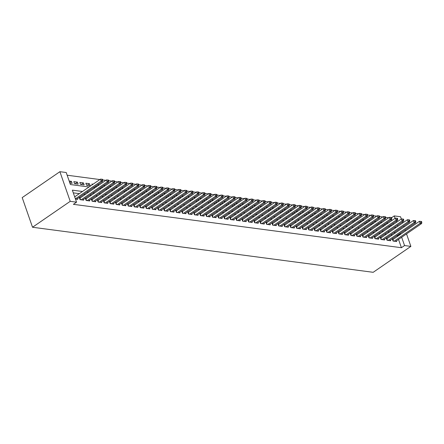 <?xml version="1.0" encoding="UTF-8"?>
<svg xmlns="http://www.w3.org/2000/svg" width="444" height="444" viewBox="0 0 444 444"><rect width="100%" height="100%" fill="white"/><g stroke="black" fill="none" stroke-linecap="round" stroke-linejoin="round"><path stroke-width="0.67" d="M391.519 217.782L394.233 215.912L400.555 216.75L401.332 218.97M89 187.002L70.402 184.543L66.217 172.522L59.896 171.689L22.2 197.608L32.523 227.25L373.182 272.311L410.878 246.392L404.556 245.554L401.67 237.257M388.739 217.76L385.625 217.349M382.722 216.966L379.609 216.55M376.701 216.167L373.587 215.756M370.685 215.373L367.571 214.963M364.663 214.574L361.555 214.163M358.647 213.78L355.533 213.37M352.625 212.981L349.517 212.571M346.609 212.188L343.495 211.777M340.587 211.394L337.479 210.978M334.571 210.595L331.457 210.184M328.554 209.801L325.441 209.385M322.533 209.002L319.419 208.591M316.517 208.208L313.403 207.798M310.495 207.409L307.387 206.998M304.479 206.615L301.365 206.205M298.457 205.816L295.349 205.406M292.441 205.023L289.327 204.612M286.419 204.229L283.311 203.813M280.403 203.43L277.289 203.019M274.386 202.636L271.273 202.225M268.365 201.837L265.251 201.426M262.349 201.043L259.235 200.633M256.327 200.244L253.219 199.833M250.311 199.45L247.197 199.04M244.289 198.651L241.181 198.24M238.273 197.858L235.159 197.447M232.251 197.064L229.143 196.648M226.235 196.265L223.121 195.854M220.218 195.471L217.105 195.06M214.197 194.672L211.083 194.261M208.181 193.878L205.067 193.467M202.159 193.079L199.051 192.668M196.143 192.285L193.029 191.875M190.121 191.486L187.013 191.075M184.105 190.692L180.991 190.282M178.083 189.899L174.975 189.483M172.067 189.1L168.953 188.689M166.05 188.306L162.937 187.895M160.029 187.507L156.915 187.096M154.013 186.713L150.899 186.302M147.991 185.914L144.883 185.503M141.975 185.12L138.861 184.71M135.953 184.327L132.845 183.91M129.937 183.527L126.823 183.117M123.915 182.734L120.807 182.318M117.899 181.935L114.785 181.524M111.882 181.141L108.769 180.73M105.861 180.342L102.747 179.931M99.845 179.548L67.161 175.225M393.428 239.205L392.374 239.066L393.073 241.07L396.686 241.547L396.442 240.853M387.412 238.411L386.358 238.273L387.057 240.276L390.665 240.753L390.426 240.054M381.39 237.612L380.341 237.473L381.035 239.477L384.648 239.954L384.404 239.261M375.374 236.819L374.32 236.68L375.019 238.683L378.627 239.161L378.388 238.461M369.353 236.025L368.304 235.881L368.997 237.884L372.61 238.361L372.366 237.668M363.336 235.226L362.282 235.087L362.981 237.09L366.594 237.568L366.35 236.868M357.32 234.432L356.266 234.293L356.959 236.291L360.572 236.774L360.328 236.075M351.298 233.633L350.244 233.494L350.943 235.498L354.556 235.975L354.312 235.281M345.282 232.839L344.228 232.7L344.927 234.704L348.534 235.181L348.296 234.482M339.26 232.04L338.206 231.901L338.905 233.905L342.518 234.382L342.274 233.688M333.244 231.246L332.19 231.108L332.889 233.111L336.497 233.588L336.258 232.889M327.222 230.453L326.174 230.308L326.867 232.312L330.48 232.789L330.236 232.095M321.206 229.653L320.152 229.515L320.851 231.518L324.464 231.996L324.22 231.296M315.185 228.86L314.136 228.721L314.829 230.719L318.442 231.196L318.198 230.503M309.168 228.061L308.114 227.922L308.813 229.925L312.426 230.403L312.182 229.703M303.152 227.267L302.098 227.128L302.797 229.132L306.404 229.609L306.16 228.91M297.13 226.468L296.076 226.329L296.775 228.333L300.388 228.81L300.144 228.116M291.114 225.674L290.06 225.535L290.759 227.539L294.366 228.016L294.128 227.317M285.092 224.875L284.038 224.736L284.737 226.74L288.35 227.217L288.106 226.523M279.076 224.081L278.022 223.943L278.721 225.946L282.329 226.423L282.09 225.724M273.054 223.288L272.006 223.143L272.699 225.147L276.312 225.624L276.068 224.93M267.038 222.488L265.984 222.35L266.683 224.353L270.296 224.831L270.052 224.131M261.017 221.695L259.968 221.556L260.661 223.554L264.274 224.031L264.03 223.338M255 220.896L253.946 220.757L254.645 222.76L258.258 223.238L258.014 222.544M248.984 220.102L247.93 219.963L248.629 221.967L252.236 222.444L251.992 221.745M242.962 219.303L241.908 219.164L242.607 221.168L246.22 221.645L245.976 220.951M236.946 218.509L235.892 218.37L236.591 220.374L240.198 220.851L239.96 220.152M230.924 217.71L229.875 217.571L230.569 219.575L234.182 220.052L233.938 219.358M224.908 216.916L223.854 216.777L224.553 218.781L228.161 219.258L227.922 218.559M218.886 216.123L217.838 215.978L218.531 217.982L222.144 218.459L221.9 217.765M212.87 215.323L211.816 215.185L212.515 217.188L216.128 217.665L215.884 216.966M206.854 214.53L205.8 214.391L206.493 216.389L210.106 216.872L209.862 216.173M200.832 213.731L199.778 213.592L200.477 215.595L204.09 216.073L203.846 215.379M194.816 212.937L193.762 212.798L194.461 214.802L198.068 215.279L197.824 214.58M188.794 212.138L187.74 211.999L188.439 214.002L192.052 214.48L191.808 213.786M182.778 211.344L181.724 211.205L182.423 213.209L186.03 213.686L185.792 212.987M176.756 210.545L175.707 210.406L176.401 212.41L180.014 212.887L179.77 212.193M170.74 209.751L169.686 209.612L170.385 211.616L173.993 212.093L173.754 211.394M164.718 208.958L163.669 208.813L164.363 210.817L167.976 211.294L167.732 210.6M158.702 208.158L157.648 208.02L158.347 210.023L161.96 210.5L161.716 209.801M152.686 207.365L151.632 207.226L152.325 209.224L155.938 209.707L155.694 209.007M146.664 206.565L145.61 206.427L146.309 208.43L149.922 208.908L149.678 208.214M140.648 205.772L139.594 205.633L140.293 207.637L143.9 208.114L143.656 207.415M134.626 204.973L133.572 204.834L134.271 206.837L137.884 207.315L137.64 206.621M128.61 204.179L127.556 204.04L128.255 206.044L131.862 206.521L131.624 205.822M122.588 203.38L121.539 203.241L122.233 205.245L125.846 205.722L125.602 205.028M116.572 202.586L115.518 202.447L116.217 204.451L119.825 204.928L119.586 204.229M110.55 201.792L109.502 201.648L110.195 203.652L113.808 204.129L113.564 203.435M104.534 200.993L103.48 200.855L104.179 202.858L107.792 203.335L107.548 202.636M98.518 200.2L97.464 200.061L98.157 202.059L101.77 202.542L101.526 201.842M92.496 199.4L91.442 199.262L92.141 201.265L95.754 201.743L95.51 201.049M86.48 198.607L85.426 198.468L86.125 200.472L89.732 200.949L89.488 200.25M80.458 197.808L79.404 197.669L80.103 199.672L83.716 200.15L83.472 199.456M69.697 182.512L71.417 181.33L69.181 181.03M75.108 183.727L77.439 182.123L73.826 181.646L74.525 183.65L78.133 184.127L77.439 182.123M81.124 184.521L83.455 182.922L79.842 182.445L80.542 184.449L84.155 184.926L83.455 182.922M87.146 185.32L89.477 183.716L85.864 183.239L86.563 185.242L90.171 185.72L89.477 183.716M93.085 184.193L91.88 184.038L92.158 184.832M99.101 184.993L97.902 184.832L98.18 185.625M105.123 185.786L103.918 185.625L104.196 186.424M111.139 186.58L109.94 186.424L110.217 187.218M117.161 187.379L115.956 187.218L116.234 188.017M123.177 188.173L121.978 188.017L122.25 188.811M129.198 188.972L127.994 188.811L128.272 189.605M135.215 189.766L134.01 189.61L134.288 190.404M141.236 190.565L140.032 190.404L140.31 191.198M147.253 191.358L146.048 191.198L146.326 191.997M153.269 192.158L152.07 191.997L152.348 192.79M159.291 192.951L158.086 192.79L158.364 193.59M165.307 193.745L164.108 193.59L164.385 194.383M171.329 194.544L170.124 194.383L170.402 195.182M177.345 195.338L176.146 195.182L176.418 195.976M183.366 196.137L182.162 195.976L182.44 196.77M189.383 196.931L188.178 196.775L188.456 197.569M195.404 197.73L194.2 197.569L194.478 198.363M201.421 198.524L200.216 198.363L200.494 199.162M207.437 199.323L206.238 199.162L206.516 199.955M213.459 200.116L212.254 199.955L212.532 200.755M219.475 200.91L218.276 200.755L218.553 201.548M225.497 201.709L224.292 201.548L224.57 202.347M231.513 202.503L230.314 202.347L230.586 203.141M237.534 203.302L236.33 203.141L236.608 203.935M243.551 204.096L242.346 203.94L242.624 204.734M249.572 204.895L248.368 204.734L248.646 205.528M255.589 205.689L254.384 205.528L254.662 206.327M261.605 206.488L260.406 206.327L260.684 207.12M267.627 207.281L266.422 207.12L266.7 207.92M273.643 208.075L272.444 207.92L272.721 208.713M279.665 208.874L278.46 208.713L278.738 209.507M285.681 209.668L284.482 209.513L284.754 210.306M291.702 210.467L290.498 210.306L290.776 211.1M297.719 211.261L296.514 211.105L296.792 211.899M303.74 212.06L302.536 211.899L302.814 212.693M309.757 212.854L308.552 212.693L308.83 213.492M315.773 213.653L314.574 213.492L314.851 214.286M321.795 214.446L320.59 214.286L320.868 215.085M327.811 215.24L326.612 215.085L326.889 215.878M333.833 216.039L332.628 215.878L332.906 216.672M339.849 216.833L338.65 216.678L338.922 217.471M345.87 217.632L344.666 217.471L344.944 218.265M351.887 218.426L350.682 218.27L350.96 219.064M357.908 219.225L356.704 219.064L356.982 219.858M363.925 220.019L362.72 219.858L362.998 220.657M369.941 220.812L368.742 220.657L369.019 221.451M375.963 221.612L374.758 221.451L375.036 222.25M381.979 222.405L380.78 222.25L381.057 223.043M393.323 224.475L392.979 223.493M391.935 220.496L391.564 219.425M69.88 183.033L72.117 183.333L71.417 181.33M95.288 186.397L96.193 186.513L95.982 185.919M101.304 187.19L102.209 187.313L102.003 186.713M107.326 187.99L108.231 188.106L108.02 187.512M113.342 188.783L114.247 188.905L114.036 188.306M119.364 189.582L120.263 189.699L120.058 189.1M125.38 190.376L126.285 190.498L126.074 189.899M131.396 191.175L132.301 191.292L132.096 190.692M137.418 191.969L138.323 192.091L138.112 191.492M143.434 192.763L144.339 192.885L144.133 192.285M149.456 193.562L150.361 193.678L150.15 193.084M155.472 194.355L156.377 194.478L156.171 193.878M161.494 195.155L162.399 195.271L162.188 194.677M167.51 195.948L168.415 196.07L168.204 195.471M173.532 196.748L174.431 196.864L174.226 196.265M179.548 197.541L180.453 197.663L180.242 197.064M185.564 198.34L186.469 198.457L186.264 197.858M191.586 199.134L192.491 199.256L192.28 198.657M197.602 199.928L198.507 200.05L198.302 199.45M203.624 200.727L204.529 200.843L204.318 200.25M209.64 201.521L210.545 201.643L210.339 201.043M215.662 202.32L216.567 202.436L216.356 201.842M221.678 203.113L222.583 203.235L222.372 202.636M227.7 203.913L228.599 204.029L228.394 203.43M233.716 204.706L234.621 204.828L234.41 204.229M239.732 205.505L240.637 205.622L240.432 205.023M245.754 206.299L246.659 206.421L246.448 205.822M251.77 207.093L252.675 207.215L252.47 206.615M257.792 207.892L258.697 208.008L258.486 207.415M263.808 208.686L264.713 208.808L264.507 208.208M269.83 209.485L270.735 209.601L270.524 209.007M275.846 210.278L276.751 210.401L276.54 209.801M281.868 211.078L282.767 211.194L282.562 210.595M287.884 211.871L288.789 211.993L288.578 211.394M293.9 212.665L294.805 212.787L294.6 212.188M299.922 213.464L300.827 213.581L300.616 212.987M305.938 214.258L306.843 214.38L306.638 213.78M311.96 215.057L312.865 215.174L312.654 214.58M317.976 215.851L318.881 215.973L318.675 215.373M323.998 216.65L324.903 216.766L324.692 216.167M330.014 217.443L330.919 217.566L330.708 216.966M336.036 218.243L336.935 218.359L336.73 217.76M342.052 219.036L342.957 219.158L342.746 218.559M348.068 219.83L348.973 219.952L348.768 219.353M354.09 220.629L354.995 220.746L354.784 220.152M360.106 221.423L361.011 221.545L360.806 220.946M366.128 222.222L367.033 222.339L366.822 221.745M372.144 223.016L373.049 223.138L372.843 222.538M378.166 223.815L379.071 223.931L378.86 223.332M384.182 224.609L385.087 224.731L384.876 224.131M390.204 225.408L391.103 225.524L390.898 224.925M387.074 223.837L386.796 223.043L388.001 223.204M82.479 191.486L72.355 190.149L76.54 202.17L73.399 204.329L401.415 247.713L398.529 239.416M397.485 236.419L396.836 235.647M392.307 235.048L390.82 234.848M386.286 234.249L384.798 234.055M380.269 233.455L378.782 233.255M374.248 232.656L372.766 232.462M368.231 231.862L366.744 231.663M362.21 231.063L360.728 230.869M356.193 230.269L354.706 230.075M350.177 229.476L348.69 229.276M344.156 228.677L342.668 228.482M338.139 227.883L336.652 227.683M332.118 227.084L330.63 226.89M326.101 226.29L324.614 226.09M320.08 225.491L318.598 225.297M314.063 224.697L312.576 224.498M308.042 223.898L306.56 223.704M302.025 223.104L300.538 222.91M296.009 222.311L294.522 222.111M289.988 221.512L288.5 221.317M283.971 220.718L282.484 220.518M277.95 219.919L276.462 219.725M271.933 219.125L270.446 218.925M265.912 218.326L264.43 218.132M259.895 217.532L258.408 217.332M253.874 216.733L252.392 216.539M247.857 215.939L246.37 215.745M241.841 215.146L240.354 214.946M235.82 214.347L234.332 214.152M229.803 213.553L228.316 213.353M223.782 212.754L222.294 212.559M217.765 211.96L216.278 211.76M211.744 211.161L210.262 210.967M205.727 210.367L204.24 210.167M199.706 209.568L198.224 209.374M193.689 208.774L192.202 208.58M187.673 207.981L186.186 207.781M181.652 207.182L180.164 206.987M175.635 206.388L174.148 206.188M169.614 205.589L168.126 205.394M163.597 204.795L162.11 204.595M157.576 203.996L156.094 203.802M151.559 203.202L150.072 203.008M145.538 202.403L144.056 202.209M139.521 201.609L138.034 201.415M133.505 200.816L132.018 200.616M127.484 200.016L125.996 199.822M121.467 199.223L119.98 199.023M115.446 198.424L113.958 198.229M109.429 197.63L107.942 197.43M103.408 196.831L101.926 196.637M97.391 196.037L95.904 195.843M91.37 195.243L89.888 195.044M85.353 194.444L83.866 194.25M79.337 193.651L73.293 192.851M75.458 199.056L77.694 199.356L77.456 198.657M401.415 247.713L404.556 245.554M76.54 202.17L70.219 201.332L32.523 227.25M410.878 246.392L406.532 233.916M405.489 230.913L405.144 229.931M404.101 226.934L403.763 225.952M402.714 222.955L402.375 221.972M397.852 226.296L397.508 225.313M396.464 222.316L396.126 221.334M395.077 218.337L394.233 215.912M93.534 187.601L95.022 187.795M99.55 188.395L101.038 188.595M105.572 189.194L107.06 189.388M111.588 189.988L113.076 190.187M117.61 190.787L119.097 190.981M123.626 191.58L125.114 191.78M129.648 192.38L131.13 192.574M135.664 193.173L137.152 193.373M141.686 193.973L143.168 194.167M147.702 194.766L149.19 194.96M153.718 195.56L155.206 195.76M159.74 196.359L161.228 196.553M165.756 197.153L167.244 197.352M171.778 197.952L173.265 198.146M177.794 198.746L179.282 198.945M183.816 199.545L185.298 199.739M189.832 200.338L191.32 200.538M195.854 201.138L197.336 201.332M201.87 201.931L203.358 202.125M207.886 202.725L209.374 202.925M213.908 203.524L215.396 203.718M219.924 204.318L221.412 204.518M225.946 205.117L227.433 205.311M231.962 205.911L233.45 206.11M237.984 206.71L239.466 206.904M244 207.503L245.488 207.698M250.022 208.303L251.504 208.497M256.038 209.096L257.526 209.291M262.054 209.89L263.542 210.09M268.076 210.689L269.564 210.883M274.092 211.483L275.58 211.683M280.114 212.282L281.601 212.476M286.13 213.076L287.618 213.275M292.152 213.875L293.634 214.069M298.168 214.668L299.656 214.863M304.19 215.462L305.672 215.662M310.206 216.261L311.694 216.456M316.222 217.055L317.71 217.255M322.244 217.854L323.731 218.048M328.26 218.648L329.748 218.848M334.282 219.447L335.769 219.641M340.298 220.241L341.786 220.44M346.32 221.04L347.802 221.234M352.336 221.834L353.824 222.028M358.358 222.627L359.84 222.827M364.374 223.426L365.862 223.621M370.39 224.22L371.878 224.42M376.412 225.019L377.9 225.213M382.428 225.813L383.916 226.013M388.45 226.612L389.937 226.806M394.466 227.406L395.954 227.606M59.896 171.689L70.219 201.332M400.627 234.26L399.977 233.483M395.449 232.884L393.961 232.689M389.427 232.09L387.939 231.896M383.411 231.296L381.923 231.096M377.389 230.497L375.907 230.303M371.373 229.703L369.885 229.504M365.351 228.904L363.869 228.71M359.335 228.111L357.847 227.911M353.319 227.311L351.831 227.117M347.297 226.518L345.809 226.318M341.281 225.719L339.793 225.524M335.259 224.925L333.771 224.731M329.243 224.131L327.755 223.931M323.221 223.332L321.739 223.138M317.205 222.538L315.717 222.339M311.183 221.739L309.701 221.545M305.167 220.946L303.679 220.746M299.151 220.146L297.663 219.952M293.129 219.353L291.641 219.153M287.113 218.553L285.625 218.359M281.091 217.76L279.603 217.566M275.075 216.966L273.587 216.766M269.053 216.167L267.571 215.973M263.037 215.373L261.549 215.174M257.015 214.574L255.533 214.38M250.999 213.78L249.511 213.581M244.983 212.981L243.495 212.787M238.961 212.188L237.473 211.988M232.945 211.388L231.457 211.194M226.923 210.595L225.435 210.401M220.907 209.801L219.419 209.601M214.885 209.002L213.403 208.808M208.869 208.208L207.381 208.008M202.847 207.409L201.365 207.215M196.831 206.615L195.343 206.416M190.815 205.816L189.327 205.622M184.793 205.023L183.305 204.828M178.777 204.223L177.289 204.029M172.755 203.43L171.267 203.235M166.739 202.636L165.251 202.436M160.717 201.837L159.235 201.643M154.701 201.043L153.213 200.843M148.679 200.244L147.197 200.05M142.663 199.45L141.175 199.251M136.647 198.651L135.159 198.457M130.625 197.858L129.137 197.663M124.609 197.064L123.121 196.864M118.587 196.265L117.099 196.07M112.571 195.471L111.083 195.271M106.549 194.672L105.067 194.478M100.533 193.878L99.045 193.678M94.511 193.079L93.029 192.885M88.495 192.285L87.007 192.086M397.23 235.697L400.371 233.538M75.386 198.845L101.149 181.13L102.653 181.33L76.645 199.217M74.686 196.842L100.455 179.126L101.149 181.13L102.209 180.031L102.808 180.109L102.531 179.309L101.931 179.226L102.209 180.031M101.931 179.226L100.455 179.126M102.653 181.33L102.808 180.109M81.158 199.811L107.171 181.929L108.675 182.129L82.662 200.011M79.637 198.329L79.681 198.313A0.916 0.339 160.8 0 0 79.959 198.157L106.471 179.925L107.171 181.929L108.225 180.825L108.83 180.902L108.552 180.103L107.948 180.025L108.225 180.825M107.948 180.025L106.471 179.925M108.675 182.129L108.83 180.902M87.174 200.61L113.187 182.723L114.691 182.922L88.678 200.81M85.653 199.128L85.698 199.106A0.916 0.339 160.8 0 0 85.975 198.951L112.487 180.719L113.187 182.723L114.247 181.618L114.846 181.701L114.569 180.897L113.969 180.819L114.247 181.618M113.969 180.819L112.487 180.719M114.691 182.922L114.846 181.701M93.196 201.404L119.208 183.522L120.713 183.716L94.7 201.604M91.675 199.922L91.714 199.905A0.916 0.339 160.8 0 0 91.997 199.75L118.509 181.518L119.208 183.522L120.263 182.417L120.868 182.495L120.59 181.696L119.985 181.613L120.263 182.417M119.985 181.613L118.509 181.518M120.713 183.716L120.868 182.495M99.212 202.203L125.225 184.316L126.729 184.515L100.716 202.397M97.691 200.721L97.736 200.699A0.916 0.339 160.8 0 0 98.013 200.544L124.525 182.312L125.225 184.316L126.285 183.211L126.884 183.294L126.607 182.49L126.007 182.412L126.285 183.211M126.007 182.412L124.525 182.312M126.729 184.515L126.884 183.294M105.234 202.997L131.241 185.109L132.75 185.309L106.738 203.197M103.713 201.515L103.752 201.493A0.916 0.339 160.8 0 0 104.029 201.337L130.547 183.111L131.241 185.109L132.301 184.01L132.906 184.088L132.623 183.289L132.023 183.206L132.301 184.01M132.023 183.206L130.547 183.111M132.75 185.309L132.906 184.088M111.25 203.79L137.263 185.908L138.767 186.108L112.754 203.99M109.729 202.309L109.773 202.292A0.916 0.339 160.8 0 0 110.051 202.137L136.563 183.905L137.263 185.908L138.323 184.804L138.922 184.887L138.645 184.082L138.04 184.005L138.323 184.804M138.04 184.005L136.563 183.905M138.767 186.108L138.922 184.887M117.272 204.59L143.279 186.702L144.783 186.902L118.776 204.789M115.745 203.108L115.79 203.086A0.916 0.339 160.8 0 0 116.067 202.93L142.585 184.698L143.279 186.702L144.339 185.603L144.944 185.681L144.661 184.882L144.061 184.798L144.339 185.603M144.061 184.798L142.585 184.698M144.783 186.902L144.944 185.681M123.288 205.383L149.301 187.501L150.805 187.701L124.792 205.583M121.767 203.901L121.811 203.885A0.916 0.339 160.8 0 0 122.089 203.729L148.601 185.498L149.301 187.501L150.361 186.397L150.96 186.474L150.683 185.675L150.078 185.598L150.361 186.397M150.078 185.598L148.601 185.498M150.805 187.701L150.96 186.474M129.304 206.183L155.317 188.295L156.821 188.495L130.814 206.382M127.783 204.701L127.828 204.678A0.916 0.339 160.8 0 0 128.105 204.523L154.623 186.291L155.317 188.295L156.377 187.19L156.976 187.274L156.699 186.469L156.099 186.391L156.377 187.19M156.099 186.391L154.623 186.291M156.821 188.495L156.976 187.274M135.326 206.976L161.339 189.094L162.843 189.288L136.83 207.176M133.805 205.494L133.849 205.478A0.916 0.339 160.8 0 0 134.127 205.322L160.639 187.091L161.339 189.094L162.393 187.99L162.998 188.067L162.72 187.268L162.116 187.19L162.393 187.99M162.116 187.19L160.639 187.091M162.843 189.288L162.998 188.067M141.342 207.775L167.355 189.888L168.859 190.088L142.846 207.975M139.821 206.294L139.866 206.271A0.916 0.339 160.8 0 0 140.143 206.116L166.655 187.884L167.355 189.888L168.415 188.783L169.014 188.867L168.737 188.062L168.137 187.984L168.415 188.783M168.137 187.984L166.655 187.884M168.859 190.088L169.014 188.867M147.364 208.569L173.376 190.687L174.881 190.881L148.868 208.769M145.843 207.087L145.882 207.071A0.916 0.339 160.8 0 0 146.159 206.915L172.677 188.683L173.376 190.687L174.431 189.582L175.036 189.66L174.758 188.861L174.153 188.778L174.431 189.582M174.153 188.778L172.677 188.683M174.881 190.881L175.036 189.66M153.38 209.368L179.393 191.481L180.897 191.68L154.884 209.562M151.859 207.886L151.904 207.864A0.916 0.339 160.8 0 0 152.181 207.709L178.693 189.477L179.393 191.481L180.453 190.376L181.052 190.459L180.775 189.655L180.175 189.577L180.453 190.376M180.175 189.577L178.693 189.477M180.897 191.68L181.052 190.459M159.402 210.162L185.409 192.274L186.918 192.474L160.906 210.362M157.881 208.68L157.92 208.658A0.916 0.339 160.8 0 0 158.197 208.502L184.715 190.276L185.409 192.274L186.469 191.175L187.074 191.253L186.791 190.454L186.191 190.371L186.469 191.175M186.191 190.371L184.715 190.276M186.918 192.474L187.074 191.253M165.418 210.956L191.431 193.073L192.935 193.273L166.922 211.155M163.897 209.474L163.941 209.457A0.916 0.339 160.8 0 0 164.219 209.302L190.731 191.07L191.431 193.073L192.491 191.969L193.09 192.047L192.813 191.247L192.208 191.17L192.491 191.969M192.208 191.17L190.731 191.07M192.935 193.273L193.09 192.047M171.44 211.755L197.447 193.867L198.951 194.067L172.944 211.954M169.913 210.273L169.958 210.251A0.916 0.339 160.8 0 0 170.235 210.095L196.753 191.864L197.447 193.867L198.507 192.768L199.112 192.846L198.829 192.047L198.229 191.963L198.507 192.768M198.229 191.963L196.753 191.864M198.951 194.067L199.112 192.846M177.456 212.548L203.469 194.666L204.973 194.866L178.96 212.748M175.935 211.067L175.979 211.05A0.916 0.339 160.8 0 0 176.257 210.894L202.769 192.663L203.469 194.666L204.529 193.562L205.128 193.639L204.851 192.84L204.246 192.763L204.529 193.562M204.246 192.763L202.769 192.663M204.973 194.866L205.128 193.639M183.472 213.348L209.485 195.46L210.989 195.66L184.982 213.547M181.951 211.866L181.996 211.844A0.916 0.339 160.8 0 0 182.273 211.688L208.791 193.456L209.485 195.46L210.545 194.355L211.144 194.439L210.867 193.634L210.267 193.556L210.545 194.355M210.267 193.556L208.791 193.456M210.989 195.66L211.144 194.439M189.494 214.141L215.507 196.259L217.011 196.453L190.998 214.341M187.973 212.659L188.017 212.643A0.916 0.339 160.8 0 0 188.295 212.487L214.807 194.256L215.507 196.259L216.561 195.155L217.166 195.232L216.888 194.433L216.284 194.355L216.561 195.155M216.284 194.355L214.807 194.256M217.011 196.453L217.166 195.232M195.51 214.94L221.523 197.053L223.027 197.253L197.014 215.14M193.989 213.459L194.034 213.436A0.916 0.339 160.8 0 0 194.311 213.281L220.823 195.049L221.523 197.053L222.583 195.948L223.182 196.032L222.905 195.227L222.305 195.149L222.583 195.948M222.305 195.149L220.823 195.049M223.027 197.253L223.182 196.032M201.532 215.734L227.544 197.846L229.049 198.046L203.036 215.934M200.011 214.252L200.05 214.236A0.916 0.339 160.8 0 0 200.327 214.075L226.845 195.848L227.544 197.846L228.599 196.748L229.204 196.825L228.926 196.026L228.321 195.943L228.599 196.748M228.321 195.943L226.845 195.848M229.049 198.046L229.204 196.825M207.548 216.533L233.561 198.646L235.065 198.845L209.052 216.728M206.027 215.046L206.072 215.029A0.916 0.339 160.8 0 0 206.349 214.874L232.861 196.642L233.561 198.646L234.621 197.541L235.22 197.624L234.943 196.82L234.343 196.742L234.621 197.541M234.343 196.742L232.861 196.642M235.065 198.845L235.22 197.624M213.57 217.327L239.577 199.439L241.086 199.639L215.074 217.527M212.049 215.845L212.088 215.823A0.916 0.339 160.8 0 0 212.365 215.667L238.883 197.436L239.577 199.439L240.637 198.34L241.242 198.418L240.959 197.619L240.359 197.536L240.637 198.34M240.359 197.536L238.883 197.436M241.086 199.639L241.242 198.418M219.586 218.121L245.599 200.238L247.103 200.438L221.09 218.32M218.065 216.639L218.109 216.622A0.916 0.339 160.8 0 0 218.387 216.467L244.899 198.235L245.599 200.238L246.659 199.134L247.258 199.212L246.981 198.413L246.376 198.335L246.659 199.134M246.376 198.335L244.899 198.235M247.103 200.438L247.258 199.212M225.608 218.92L251.615 201.032L253.119 201.232L227.112 219.12M224.081 217.438L224.126 217.416A0.916 0.339 160.8 0 0 224.403 217.26L250.921 199.029L251.615 201.032L252.675 199.933L253.28 200.011L252.997 199.212L252.397 199.128L252.675 199.933M252.397 199.128L250.921 199.029M253.119 201.232L253.28 200.011M231.624 219.713L257.637 201.831L259.141 202.031L233.128 219.913M230.103 218.232L230.147 218.215A0.916 0.339 160.8 0 0 230.425 218.06L256.937 199.828L257.637 201.831L258.697 200.727L259.296 200.805L259.019 200.005L258.414 199.928L258.697 200.727M258.414 199.928L256.937 199.828M259.141 202.031L259.296 200.805M237.64 220.513L263.653 202.625L265.157 202.825L239.15 220.712M236.119 219.031L236.164 219.009A0.916 0.339 160.8 0 0 236.441 218.853L262.959 200.621L263.653 202.625L264.713 201.521L265.312 201.604L265.035 200.799L264.435 200.721L264.713 201.521M264.435 200.721L262.959 200.621M265.157 202.825L265.312 201.604M243.662 221.306L269.675 203.424L271.179 203.618L245.166 221.506M242.141 219.824L242.18 219.808A0.916 0.339 160.8 0 0 242.463 219.652L268.975 201.421L269.675 203.424L270.729 202.32L271.334 202.397L271.056 201.598L270.452 201.521L270.729 202.32M270.452 201.521L268.975 201.421M271.179 203.618L271.334 202.397M249.678 222.105L275.691 204.218L277.195 204.418L251.182 222.305M248.157 220.624L248.202 220.601A0.916 0.339 160.8 0 0 248.479 220.446L274.991 202.214L275.691 204.218L276.751 203.113L277.35 203.197L277.073 202.392L276.473 202.314L276.751 203.113M276.473 202.314L274.991 202.214M277.195 204.418L277.35 203.197M255.7 222.899L281.712 205.011L283.217 205.211L257.204 223.099M254.179 221.417L254.218 221.395A0.916 0.339 160.8 0 0 254.495 221.24L281.013 203.013L281.712 205.011L282.767 203.913L283.372 203.99L283.094 203.191L282.489 203.108L282.767 203.913M282.489 203.108L281.013 203.013M283.217 205.211L283.372 203.99M261.716 223.698L287.729 205.811L289.233 206.01L263.22 223.893M260.195 222.211L260.24 222.194A0.916 0.339 160.8 0 0 260.517 222.039L287.029 203.807L287.729 205.811L288.789 204.706L289.388 204.789L289.111 203.985L288.511 203.907L288.789 204.706M288.511 203.907L287.029 203.807M289.233 206.01L289.388 204.789M267.738 224.492L293.745 206.604L295.254 206.804L269.242 224.692M266.217 223.01L266.256 222.988A0.916 0.339 160.8 0 0 266.533 222.833L293.051 204.601L293.745 206.604L294.805 205.505L295.41 205.583L295.127 204.784L294.527 204.701L294.805 205.505M294.527 204.701L293.051 204.601M295.254 206.804L295.41 205.583M273.754 225.286L299.767 207.404L301.271 207.603L275.258 225.485M272.233 223.804L272.277 223.787A0.916 0.339 160.8 0 0 272.555 223.632L299.067 205.4L299.767 207.404L300.827 206.299L301.426 206.377L301.149 205.578L300.544 205.5L300.827 206.299M300.544 205.5L299.067 205.4M301.271 207.603L301.426 206.377M279.776 226.085L305.783 208.197L307.287 208.397L281.28 226.285M278.249 224.603L278.294 224.581A0.916 0.339 160.8 0 0 278.571 224.425L305.089 206.194L305.783 208.197L306.843 207.098L307.448 207.176L307.165 206.377L306.565 206.294L306.843 207.098M306.565 206.294L305.089 206.194M307.287 208.397L307.448 207.176M285.792 226.878L311.805 208.996L313.309 209.196L287.296 227.078M284.271 225.397L284.315 225.38A0.916 0.339 160.8 0 0 284.593 225.225L311.105 206.993L311.805 208.996L312.865 207.892L313.464 207.97L313.187 207.17L312.582 207.093L312.865 207.892M312.582 207.093L311.105 206.993M313.309 209.196L313.464 207.97M291.808 227.678L317.821 209.79L319.325 209.99L293.318 227.877M290.287 226.196L290.332 226.174A0.916 0.339 160.8 0 0 290.609 226.018L317.127 207.786L317.821 209.79L318.881 208.686L319.48 208.769L319.203 207.964L318.603 207.886L318.881 208.686M318.603 207.886L317.127 207.786M319.325 209.99L319.48 208.769M297.83 228.471L323.843 210.589L325.347 210.783L299.334 228.671M296.309 226.989L296.348 226.973A0.916 0.339 160.8 0 0 296.631 226.817L323.143 208.586L323.843 210.589L324.897 209.485L325.502 209.562L325.224 208.763L324.62 208.686L324.897 209.485M324.62 208.686L323.143 208.586M325.347 210.783L325.502 209.562M303.846 229.271L329.859 211.383L331.363 211.583L305.35 229.465M302.325 227.789L302.37 227.766A0.916 0.339 160.8 0 0 302.647 227.611L329.159 209.379L329.859 211.383L330.919 210.278L331.518 210.362L331.241 209.557L330.641 209.479L330.919 210.278M330.641 209.479L329.159 209.379M331.363 211.583L331.518 210.362M309.868 230.064L335.88 212.177L337.385 212.376L311.372 230.264M308.347 228.582L308.386 228.56A0.916 0.339 160.8 0 0 308.663 228.405L335.181 210.179L335.88 212.177L336.935 211.078L337.54 211.155L337.262 210.356L336.657 210.273L336.935 211.078M336.657 210.273L335.181 210.179M337.385 212.376L337.54 211.155M315.884 230.863L341.897 212.976L343.401 213.176L317.388 231.058M314.363 229.376L314.408 229.359A0.916 0.339 160.8 0 0 314.685 229.204L341.197 210.972L341.897 212.976L342.957 211.871L343.556 211.954L343.279 211.15L342.679 211.072L342.957 211.871M342.679 211.072L341.197 210.972M343.401 213.176L343.556 211.954M321.906 231.657L347.913 213.769L349.422 213.969L323.41 231.857M320.385 230.175L320.424 230.153A0.916 0.339 160.8 0 0 320.701 229.998L347.219 211.766L347.913 213.769L348.973 212.67L349.578 212.748L349.295 211.949L348.695 211.866L348.973 212.67M348.695 211.866L347.219 211.766M349.422 213.969L349.578 212.748M327.922 232.451L353.935 214.569L355.439 214.768L329.426 232.65M326.401 230.969L326.445 230.952A0.916 0.339 160.8 0 0 326.723 230.797L353.235 212.565L353.935 214.569L354.995 213.464L355.594 213.542L355.317 212.743L354.712 212.665L354.995 213.464M354.712 212.665L353.235 212.565M355.439 214.768L355.594 213.542M333.944 233.25L359.951 215.362L361.455 215.562L335.448 233.45M332.417 231.768L332.462 231.746A0.916 0.339 160.8 0 0 332.739 231.59L359.257 213.359L359.951 215.362L361.011 214.263L361.616 214.341L361.333 213.542L360.733 213.459L361.011 214.263M360.733 213.459L359.257 213.359M361.455 215.562L361.616 214.341M339.96 234.044L365.973 216.161L367.477 216.361L341.464 234.243M338.439 232.562L338.483 232.545A0.916 0.339 160.8 0 0 338.761 232.39L365.273 214.158L365.973 216.161L367.033 215.057L367.632 215.135L367.355 214.335L366.75 214.258L367.033 215.057M366.75 214.258L365.273 214.158M367.477 216.361L367.632 215.135M345.976 234.843L371.989 216.955L373.493 217.155L347.486 235.043M344.455 233.361L344.5 233.339A0.916 0.339 160.8 0 0 344.777 233.183L371.295 214.952L371.989 216.955L373.049 215.851L373.648 215.934L373.371 215.129L372.771 215.051L373.049 215.851M372.771 215.051L371.295 214.952M373.493 217.155L373.648 215.934M351.998 235.636L378.011 217.754L379.515 217.949L353.502 235.836M350.477 234.155L350.516 234.138A0.916 0.339 160.8 0 0 350.799 233.982L377.311 215.751L378.011 217.754L379.065 216.65L379.67 216.728L379.392 215.928L378.788 215.845L379.065 216.65M378.788 215.845L377.311 215.751M379.515 217.949L379.67 216.728M358.014 236.436L384.027 218.548L385.531 218.748L359.518 236.63M356.493 234.954L356.538 234.932A0.916 0.339 160.8 0 0 356.815 234.776L383.327 216.544L384.027 218.548L385.087 217.443L385.686 217.527L385.409 216.722L384.809 216.644L385.087 217.443M384.809 216.644L383.327 216.544M385.531 218.748L385.686 217.527M364.036 237.229L390.048 219.342L391.553 219.541L365.54 237.429M362.515 235.747L362.554 235.725A0.916 0.339 160.8 0 0 362.831 235.57L389.349 217.344L390.048 219.342L391.103 218.243L391.708 218.32L391.43 217.521L390.825 217.438L391.103 218.243M390.825 217.438L389.349 217.344M391.553 219.541L391.708 218.32M370.052 238.023L396.065 220.141L397.569 220.341L371.556 238.223M368.531 236.541L368.576 236.524A0.916 0.339 160.8 0 0 368.853 236.369L395.365 218.137L396.065 220.141L397.125 219.036L397.724 219.12L397.447 218.315L396.847 218.237L397.125 219.036M396.847 218.237L395.365 218.137M397.569 220.341L397.724 219.12M376.074 238.822L402.081 220.934L403.59 221.134L377.578 239.022M374.553 237.34L374.592 237.318A0.916 0.339 160.8 0 0 374.869 237.163L401.387 218.931L402.081 220.934L403.141 219.836L403.746 219.913L403.463 219.114L402.863 219.031L403.141 219.836M402.863 219.031L401.387 218.931M403.59 221.134L403.746 219.913M382.09 239.616L408.103 221.734L409.607 221.933L383.594 239.816M380.569 238.134L380.613 238.117A0.916 0.339 160.8 0 0 380.891 237.962L407.403 219.73L408.103 221.734L409.163 220.629L409.762 220.707L409.485 219.908L408.88 219.83L409.163 220.629M408.88 219.83L407.403 219.73M409.607 221.933L409.762 220.707M388.106 240.415L414.119 222.527L415.623 222.727L389.616 240.615M386.585 238.933L386.63 238.911A0.916 0.339 160.8 0 0 386.907 238.755L413.425 220.524L414.119 222.527L415.179 221.423L415.784 221.506L415.501 220.701L414.901 220.624L415.179 221.423M414.901 220.624L413.425 220.524M415.623 222.727L415.784 221.506M394.128 241.209L420.141 223.326L421.645 223.521L395.632 241.408M392.607 239.727L392.651 239.71A0.916 0.339 160.8 0 0 392.929 239.555L419.441 221.323L420.141 223.326L421.201 222.222L421.8 222.3L421.523 221.501L420.918 221.423L421.201 222.222M420.918 221.423L419.441 221.323M421.645 223.521L421.8 222.3M80.153 199.678L79.681 198.313M80.503 199.728L79.959 198.157M86.175 200.477L85.698 199.106M86.525 200.522L85.975 198.951M92.191 201.271L91.714 199.905M92.541 201.321L91.997 199.75M98.213 202.07L97.736 200.699M98.562 202.114L98.013 200.544M104.229 202.864L103.752 201.493M104.579 202.908L104.029 201.337M110.251 203.663L109.773 202.292M110.595 203.707L110.051 202.137M116.267 204.456L115.79 203.086M116.617 204.501L116.067 202.93M122.289 205.25L121.811 203.885M122.633 205.3L122.089 203.729M128.305 206.049L127.828 204.678M128.655 206.094L128.105 204.523M134.321 206.843L133.849 205.478M134.671 206.893L134.127 205.322M140.343 207.642L139.866 206.271M140.693 207.687L140.143 206.116M146.359 208.436L145.882 207.071M146.709 208.486L146.159 206.915M152.381 209.235L151.904 207.864M152.73 209.279L152.181 207.709M158.397 210.029L157.92 208.658M158.747 210.073L158.197 208.502M164.419 210.828L163.941 209.457M164.763 210.872L164.219 209.302M170.435 211.622L169.958 210.251M170.785 211.666L170.235 210.095M176.457 212.415L175.979 211.05M176.801 212.465L176.257 210.894M182.473 213.214L181.996 211.844M182.823 213.259L182.273 211.688M188.489 214.008L188.017 212.643M188.839 214.058L188.295 212.487M194.511 214.807L194.034 213.436M194.861 214.852L194.311 213.281M200.527 215.601L200.05 214.236M200.877 215.651L200.327 214.075M206.549 216.4L206.072 215.029M206.898 216.444L206.349 214.874M212.565 217.194L212.088 215.823M212.915 217.238L212.365 215.667M218.587 217.993L218.109 216.622M218.931 218.037L218.387 216.467M224.603 218.787L224.126 217.416M224.953 218.831L224.403 217.26M230.625 219.58L230.147 218.215M230.969 219.63L230.425 218.06M236.641 220.379L236.164 219.009M236.991 220.424L236.441 218.853M242.657 221.173L242.18 219.808M243.007 221.223L242.463 219.652M248.679 221.972L248.202 220.601M249.029 222.017L248.479 220.446M254.695 222.766L254.218 221.395M255.045 222.816L254.495 221.24M260.717 223.565L260.24 222.194M261.066 223.609L260.517 222.039M266.733 224.359L266.256 222.988M267.083 224.403L266.533 222.833M272.755 225.158L272.277 223.787M273.099 225.202L272.555 223.632M278.771 225.952L278.294 224.581M279.121 225.996L278.571 224.425M284.793 226.745L284.315 225.38M285.137 226.795L284.593 225.225M290.809 227.544L290.332 226.174M291.159 227.589L290.609 226.018M296.825 228.338L296.348 226.973M297.175 228.388L296.631 226.817M302.847 229.137L302.37 227.766M303.197 229.182L302.647 227.611M308.863 229.931L308.386 228.56M309.213 229.975L308.663 228.405M314.885 230.73L314.408 229.359M315.229 230.775L314.685 229.204M320.901 231.524L320.424 230.153M321.251 231.568L320.701 229.998M326.923 232.323L326.445 230.952M327.267 232.367L326.723 230.797M332.939 233.117L332.462 231.746M333.289 233.161L332.739 231.59M338.961 233.91L338.483 232.545M339.305 233.96L338.761 232.39M344.977 234.71L344.5 233.339M345.327 234.754L344.777 233.183M350.993 235.503L350.516 234.138M351.343 235.553L350.799 233.982M357.015 236.302L356.538 234.932M357.365 236.347L356.815 234.776M363.031 237.096L362.554 235.725M363.381 237.14L362.831 235.57M369.053 237.895L368.576 236.524M369.397 237.94L368.853 236.369M375.069 238.689L374.592 237.318M375.419 238.733L374.869 237.163M381.091 239.483L380.613 238.117M381.435 239.532L380.891 237.962M387.107 240.282L386.63 238.911M387.457 240.326L386.907 238.755M393.129 241.075L392.651 239.71M393.473 241.125L392.929 239.555"/></g></svg>
